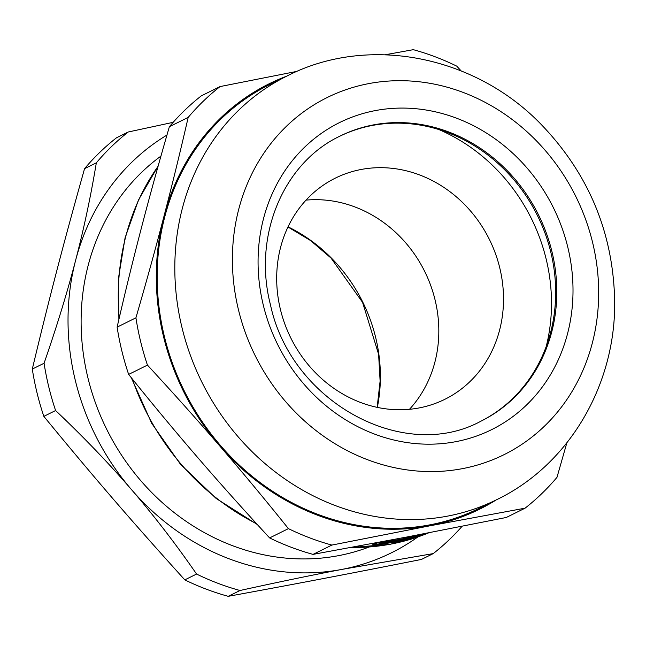 <?xml version="1.0" encoding="UTF-8"?>
<svg xmlns="http://www.w3.org/2000/svg" width="646" height="646" viewBox="0 0 646 646"><rect width="100%" height="100%" fill="white"/><g stroke="black" fill="none" stroke-linecap="round" stroke-linejoin="round"><path stroke-width="0.97" d="M173.168 122.328L128.231 131.994L116.458 137.824A261.041 234.474 -116.3 0 0 84.561 168.654L96.335 162.832C90.828 196.053 83.915 228.571 75.606 260.37C67.337 292.145 56.832 326.44 44.073 363.246L32.3 369.068C49.637 296.675 63.688 242.799 84.561 168.654M368.995 547.065A223.072 200.365 -116.3 0 1 87.953 377.975A223.072 200.365 -116.3 0 1 160.943 156.106M240.005 590.501C277.392 582.264 311.396 575.223 342.017 569.384L433.24 553.598L421.458 559.428C349.05 573.785 297.112 583.709 228.232 596.323L240.005 590.501A261.041 234.474 -116.3 0 1 196.578 574.052L184.804 579.874C131.501 520.967 93.605 477.014 43.831 416.363L55.604 410.533C83.859 437.31 109.158 463.675 131.493 489.62C153.877 515.548 175.575 543.69 196.578 574.052M228.232 596.323A261.041 234.474 -116.3 0 1 184.804 579.874M43.831 416.363A261.041 234.474 -116.3 0 1 37.04 392.913A261.041 234.474 -116.3 0 1 32.3 369.068M417.833 536.963A237.308 213.156 -116.3 0 1 342.017 569.384A237.308 213.156 -116.3 0 1 131.493 489.62A237.308 213.156 -116.3 0 1 75.606 260.37A237.308 213.156 -116.3 0 1 166.959 135.062M96.335 162.832A261.041 234.474 -116.3 0 1 128.231 131.994M55.604 410.533A261.041 234.474 -116.3 0 1 44.073 363.246M462.1 526.288A261.041 234.474 -116.3 0 1 433.24 553.598M385.016 542.059A236.363 212.3 63.7 0 0 388.028 541.695L385.331 543.028A236.363 212.3 -116.3 0 1 382.319 543.391L382.698 543.205A236.363 212.3 63.7 0 0 383.748 543.084L384.523 542.697A236.363 212.3 -116.3 0 1 383.474 542.818L383.853 542.632A236.363 212.3 63.7 0 0 384.903 542.511L385.678 542.131A236.363 212.3 -116.3 0 1 384.636 542.252L385.016 542.059M385.178 542.374L385.331 543.028M395.287 540.621A236.363 212.3 63.7 0 0 397.233 540.282L394.536 541.614A236.363 212.3 -116.3 0 1 386.373 542.89L389.07 541.558A236.363 212.3 63.7 0 0 391.145 541.267L388.835 542.414A236.363 212.3 63.7 0 0 389.869 542.26L392.187 541.114A236.363 212.3 63.7 0 0 394.254 540.791L391.936 541.937A236.363 212.3 63.7 0 0 392.97 541.768L395.287 540.621M394.407 541.057L394.536 541.614M388.674 541.752L388.835 542.414M404.412 538.869A236.363 212.3 63.7 0 0 406.334 538.441L403.637 539.773A236.363 212.3 -116.3 0 1 395.57 541.429L398.267 540.096A236.363 212.3 63.7 0 0 400.318 539.709L398.001 540.855A236.363 212.3 63.7 0 0 399.026 540.654L401.344 539.507A236.363 212.3 63.7 0 0 403.387 539.087L401.077 540.234A236.363 212.3 63.7 0 0 402.095 540.016L404.412 538.869M403.524 539.305L403.637 539.773M397.863 540.298L398.001 540.855M407.351 538.207A236.363 212.3 63.7 0 0 412.196 537.012L409.499 538.344A236.363 212.3 -116.3 0 1 407.586 538.837L409.903 537.69A236.363 212.3 -116.3 0 1 408.894 537.94L406.576 539.087A236.363 212.3 -116.3 0 1 404.654 539.539L407.351 538.207M409.402 537.94L409.499 538.344M418.721 534.743L415.426 536.697A236.363 212.3 -116.3 0 1 413.416 537.278L414.579 536.705A236.363 212.3 -116.3 0 1 413.569 536.987L412.414 537.561A236.363 212.3 -116.3 0 1 410.509 538.078L413.206 536.745A236.363 212.3 63.7 0 0 415.112 536.228L413.949 536.802A236.363 212.3 63.7 0 0 414.958 536.519L416.791 535.615A236.363 212.3 -116.3 0 1 381.431 542.164L374.728 543.536L374.317 543.932L377.393 544.166A236.363 212.3 63.7 0 0 378.499 544.061L381.487 542.583A236.363 212.3 -116.3 0 1 380.437 542.68L380.825 542.495A236.363 212.3 63.7 0 0 383.966 542.18L380.599 543.843A236.363 212.3 63.7 0 0 414.813 537.02C421.919 534.581 423.243 533.919 418.794 535.033L421.668 534.177M419.488 534.597L420.417 534.42M419.803 534.533L419.512 534.678C425.496 533.16 423.695 534.056 414.102 537.367A236.363 212.3 -116.3 0 1 379.888 544.198L377.829 545.216A236.363 212.3 -116.3 0 1 375.73 545.426L377.789 544.408A236.363 212.3 -116.3 0 1 376.675 544.513L372.516 544.182L374.478 543.133M379.711 543.464L379.888 544.198M377.652 544.481L377.829 545.216M380.712 541.962L382.149 541.808A236.363 212.3 63.7 0 0 417.502 535.259L418.438 534.799M391.791 541.308L391.936 541.937M400.948 539.709L401.077 540.234M406.471 538.643L406.576 539.087M380.421 543.108L380.599 543.843M339.626 136.298A158.997 142.814 -116.3 0 1 537.553 215.788A158.997 142.814 -116.3 0 1 480.592 421.337M238.503 309.943A199.267 178.982 -116.3 0 1 463.416 92.523A199.267 178.982 -116.3 0 1 544.691 425.94A199.267 178.982 -116.3 0 1 238.503 309.943M461.131 70.89L456.738 66.126A261.041 234.474 -116.3 0 0 413.311 49.677L385.315 54.748M297.095 71.343L220.076 86.572L201.269 95.874A261.041 234.474 -116.3 0 0 169.373 126.713L188.18 117.41C180.266 151.826 172.167 184.926 163.866 216.717C155.589 248.508 146.271 282.205 135.918 317.824L117.12 327.126C125.025 292.711 133.133 259.611 141.426 227.82C149.71 196.029 159.021 162.332 169.373 126.713M147.45 365.111C173.298 393.083 197.401 420.029 219.753 445.974C242.121 471.903 265.013 499.455 288.423 528.63L269.616 537.924C243.768 509.96 219.664 483.014 197.313 457.069C174.945 431.14 152.052 403.589 128.643 374.414L147.45 365.111A261.041 234.474 -116.3 0 1 135.918 317.824M331.85 545.079L430.284 525.731L525.077 508.176L506.278 517.478L407.844 536.826L313.044 554.381L331.85 545.079A261.041 234.474 -116.3 0 1 288.423 528.63M525.077 508.176A261.041 234.474 -116.3 0 0 556.981 477.346L566.841 442.873M313.044 554.381A261.041 234.474 -116.3 0 1 269.616 537.924M128.643 374.414A261.041 234.474 -116.3 0 1 117.12 327.126M496.249 499.899A237.308 213.156 -116.3 0 1 430.284 525.731A237.308 213.156 -116.3 0 1 219.753 445.974A237.308 213.156 -116.3 0 1 163.866 216.717A237.308 213.156 -116.3 0 1 286.695 76.171M496.831 499.616L479.171 508.345A236.363 212.3 -116.3 0 1 164.407 336.582A236.363 212.3 -116.3 0 1 269.616 84.61L287.268 75.881C368.64 34.222 475.133 55.952 541.13 124.387C588.409 173.516 612.917 231.979 614.653 299.768C616.332 383.611 569.764 464.506 496.831 499.616A236.363 212.3 -116.3 0 1 182.059 327.853A236.363 212.3 -116.3 0 1 287.268 75.881M188.18 117.41A261.041 234.474 -116.3 0 1 220.076 86.572M438.86 129.539A175.607 157.737 -116.3 0 1 546.193 346.579M280.469 309.644A123.402 110.837 -116.3 0 1 335.403 178.094A123.402 110.837 -116.3 0 1 489.458 239.577A123.402 110.837 -116.3 0 1 444.811 399.325A123.402 110.837 -116.3 0 1 280.469 309.644M306.034 200.123A123.402 110.837 -116.3 0 1 424.761 271.57A123.402 110.837 -116.3 0 1 409.475 409.298M119.235 317.953A236.363 212.3 -116.3 0 1 158.076 166.305M350.213 547.622L390.459 544.223L428.782 532.805A236.363 212.3 -116.3 0 1 350.802 547.517M256.583 523.753A236.363 212.3 -116.3 0 1 132.309 378.976M340.192 136.015A158.997 142.814 -116.3 0 1 538.691 215.231A158.997 142.814 -116.3 0 1 481.157 421.055C404.065 463.432 290.975 402.175 270.44 304.686C252.602 235.879 283.449 162.671 340.192 136.015M263.318 305.203A171.335 153.901 63.7 0 0 526.587 404.945A171.335 153.901 63.7 0 0 456.706 118.25A171.335 153.901 63.7 0 0 263.318 305.203M288.043 226.835A154.232 138.535 -116.3 0 1 377.329 407.376M374.147 543.229L374.317 543.932M118.88 319.512L118.493 278.046L125.09 237.785L138.454 200.018L158.173 165.949M257.269 524.495L216.184 498.494L180.476 464.28L151.745 423.396L131.267 377.684M287.971 226.988L310.621 240.587L331.027 258.061L362.559 302.336L378.604 354.266L380.106 381.083L377.159 407.343"/></g></svg>
